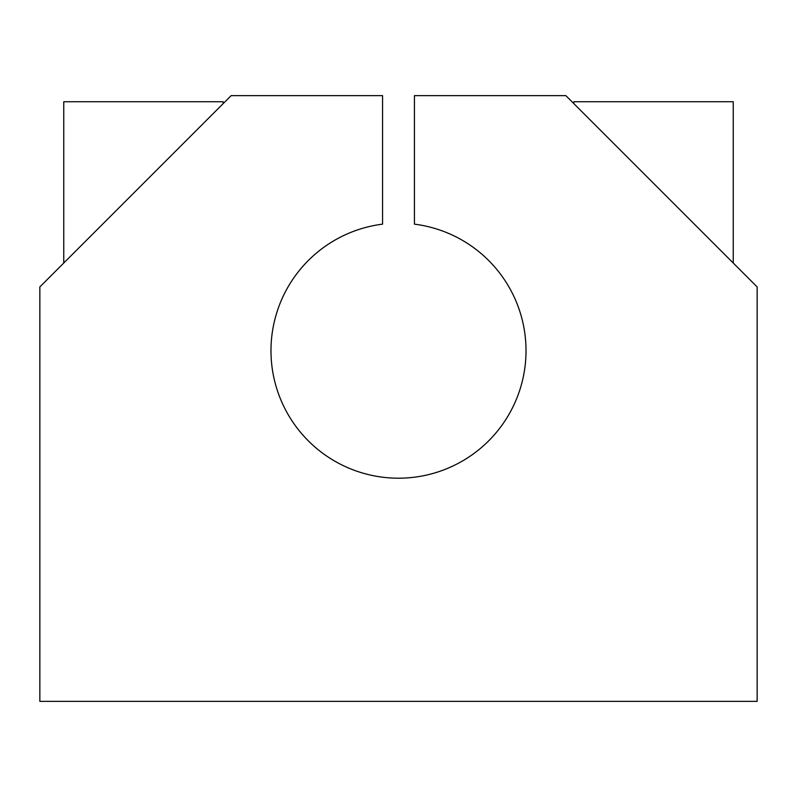 <?xml version="1.0" encoding="UTF-8"?>
<svg xmlns="http://www.w3.org/2000/svg" width="797" height="797" viewBox="0 0 797 797"><rect width="100%" height="100%" fill="white"/><g stroke="black" fill="none" stroke-linecap="round" stroke-linejoin="round"><path stroke-width="1.2" d="M382.56 224.156A127.52 127.52 0 0 0 270.98 350.68A127.52 127.52 0 0 0 393.17 478.09A127.52 127.52 0 0 0 525.572 361.32A127.52 127.52 0 0 0 414.44 224.156L414.44 95.64L565.87 95.64L757.15 286.92L757.15 701.36L39.85 701.36L39.85 286.92L231.13 95.64L382.56 95.64L382.56 224.156L382.56 95.64L231.13 95.64L39.85 286.92L39.85 701.36L757.15 701.36L757.15 286.92L565.87 95.64L414.44 95.64L414.44 224.156A127.52 127.52 0 0 1 525.572 361.32A127.52 127.52 0 0 1 393.17 478.09A127.52 127.52 0 0 1 270.98 350.68A127.52 127.52 0 0 1 382.56 224.156M573.84 103.61L573.84 101.747L733.24 101.747L733.24 263.01M63.76 263.01L63.76 101.747L223.16 101.747L223.16 103.61"/></g></svg>
